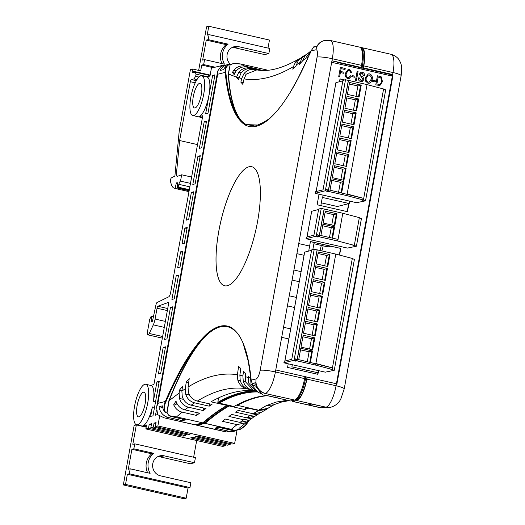 <?xml version="1.0" encoding="UTF-8"?>
<svg xmlns="http://www.w3.org/2000/svg" width="525" height="525" viewBox="0 0 525 525"><rect width="100%" height="100%" fill="white"/><g stroke="black" fill="none" stroke-linecap="round" stroke-linejoin="round"><path stroke-width="0.79" d="M224.661 285.784A61.058 18.034 102.8 0 1 219.686 226.649A61.058 18.034 102.8 0 1 249.027 166.779A61.058 18.034 102.8 0 1 251.751 166.714A61.058 18.034 102.8 0 1 256.738 225.835A61.058 18.034 102.8 0 1 227.391 285.718A61.058 18.034 102.8 0 1 224.648 285.784A61.058 18.034 102.8 0 1 219.66 226.656A61.058 18.034 102.8 0 1 249.007 166.773A61.058 18.034 102.8 0 1 251.757 166.714M267.435 70.265A596.321 176.118 102.8 0 1 266.903 69.976L240.706 64.017L244.952 66.183C240.417 65.356 236.663 66.747 233.704 70.376L232.411 72.47L234.137 74.596L235.928 71.308C238.882 67.692 242.629 66.308 247.177 67.134L249.992 68.165C245.464 67.325 241.723 68.709 238.75 72.312L236.48 77.287L238.429 79.459L241.041 72.995C243.994 69.398 247.741 68.02 252.276 68.854L256.147 69.792M243.187 82.701L240.863 82.176L241.697 78.481L243.935 73.69L246.205 74.209L243.935 73.69C246.901 70.101 250.648 68.729 255.163 69.569L254.947 69.523M252.276 68.854L256.679 69.858M249.992 68.165L258.74 70.153M247.177 67.134L261.417 70.376M261.621 70.383A596.321 176.118 102.8 0 1 259.547 69.51L259.468 69.93M244.952 66.183L259.547 69.51M315.217 46.83L313.622 46.994L311.062 51.023L307.105 59.627C294.551 87.793 281.892 107.592 269.128 119.031C260.105 126.656 252.118 128.645 245.155 124.989C234.623 118.118 227.955 100.577 225.153 72.378C224.72 69.195 225.678 66.708 228.027 64.916A12.213 11.537 76 0 0 223.519 69.628L220.159 70.468A12.213 11.537 -104 0 1 227.41 64.654A12.213 11.537 -104 0 1 231.217 64.391M306.193 54.462L302.046 57.822L303.542 58.163L302.046 57.822L299.434 64.293L302.656 60.834L304.933 55.86L310.885 50.964L306.784 56.536L310.223 53.123M324.227 40.583A12.213 11.537 76 0 0 324.096 40.615A12.213 11.537 76 0 0 316.844 46.43L313.478 47.263A12.213 11.537 -104 0 1 313.622 46.994L314.265 46.613M311.148 50.84L315.925 49.816A12.213 11.537 -104 0 1 324.358 40.55L324.096 40.615M262.454 123.559L259.192 125.068L245.621 124.596L241.598 121.478C234.111 112.954 229.668 97.099 228.257 73.927L230.081 65.061L228.519 73.835C229.917 96.961 234.36 112.796 241.841 121.341L245.805 124.451L255.216 126.046L266.129 121.222M230.081 65.061L228.782 64.765C226.301 66.465 225.31 68.919 225.809 72.115C228.172 95.911 233.435 112.37 241.598 121.478L241.841 121.341M237.051 63.486L240.706 64.017L232.982 63.538L238.002 63.578M233.198 63.499L230.304 64.995M227.41 64.654L220.868 66.531L217.698 71.092L217.691 74.235L157.887 403.325L165.336 401.474L165.867 401.894C164.122 405.589 164.01 409.152 165.526 412.598L166.838 412.893L168.827 400.91C179.196 374.095 190.24 353.673 201.948 339.629L207.565 333.998C216.398 326.287 224.365 324.306 231.466 328.053L231.623 328.138C236.027 330.599 239.774 335.429 242.865 342.641L248.213 361.042L251.153 380.297A0.512 0.374 173 0 0 251.226 380.454M228.782 64.765L228.027 64.916M217.691 74.235L225.153 72.378A0.512 0.387 -8.1 0 1 225.809 72.115M233.146 63.499L236.952 63.479M250.287 389.537L249.145 389.274C244.689 388.08 241.723 385.179 240.24 380.579L239.859 375.191L240.778 368.557L238.593 366.325L237.425 374.745L237.812 380.12L240.273 380.684L237.812 380.12C239.269 384.674 242.202 387.562 246.619 388.789L244.138 388.441C229.346 386.708 213.747 390.922 197.334 401.087C192.885 399.892 189.919 396.992 188.436 392.398L188.048 387.023L189.217 378.604L186.231 382.115L185.312 388.749L185.692 394.137L189.492 395.003L185.692 394.137C187.169 398.731 190.135 401.632 194.598 402.839L191.152 405.188C186.697 403.981 183.73 401.08 182.254 396.467L181.873 391.066L182.503 386.505L179.524 390.016L179.104 393.048L179.484 398.462C180.948 403.069 183.914 405.976 188.383 407.197L184.892 409.861C180.429 408.653 177.463 405.733 175.993 401.107L173.677 404.768C175.357 408.647 178.159 411.101 182.083 412.132L176.558 416.883L202.762 422.848L195.07 424.758A8.348 2.467 102.8 0 1 194.696 424.764L164.108 417.808L195.07 424.758M176.558 416.883L172.968 416.351L171.754 416.653L185.784 419.842L182.424 420.683L168.394 417.487A12.213 11.537 -104 0 1 159.055 406.691L162.415 405.858A12.213 11.537 76 0 0 164.889 412.125C163.511 408.68 163.662 405.129 165.336 401.474C179.163 369.108 193.141 346.441 207.27 333.46C216.293 325.835 224.28 323.846 231.243 327.502C241.822 334.373 248.469 351.914 251.186 380.126L252.571 384.707A12.213 11.537 -104 0 1 252.381 383.486L255.741 382.653A12.213 11.537 76 0 0 265.079 393.448L279.11 396.644L275.75 397.477L264.456 395.03L290.653 400.995L294.532 400.03A20.35 6.011 102.8 0 0 304.598 378.597L304.959 376.615L275.763 369.967L275.402 371.956L304.598 378.597M235.889 331.459L231.558 328.263C224.398 324.476 216.438 326.458 207.683 334.202L202.132 339.852C190.431 353.87 179.399 374.279 169.037 401.067L167.022 413.05L169.083 415.682L172.968 416.351M169.083 415.682A12.213 11.537 76 0 0 171.754 416.653M164.108 417.808L157.605 414.645L156.601 407.275L157.887 403.325M164.889 412.125L165.526 412.598M253.089 385.396L252.571 384.707L253.089 385.396L255.563 385.96L261.765 394.045L257.867 392.109L251.002 384.011L250.622 378.571L248.437 376.346L248.64 383.047L255.964 391.322L256.863 391.63M262.723 394.511L261.765 394.045M256.121 378.899A8.144 2.402 -77.2 0 0 260.151 370.328A12.213 1.719 10.3 0 1 275.402 371.956A20.35 6.011 102.8 0 1 265.335 393.383A12.213 11.537 76 0 1 256.121 378.899L251.186 380.126A0.512 0.374 173 0 0 251.153 380.297L252.689 385.028M255.964 391.322L253.582 390.469L245.661 382.01L245.28 376.596L245.7 373.564L243.515 371.339L242.878 375.9L243.265 381.301L245.615 381.839L243.265 381.301C244.729 385.901 247.695 388.808 252.164 390.016L252.696 390.141M238.75 72.312L241.146 72.857L238.75 72.312M233.704 70.376L236.217 70.947L233.704 70.376M361.121 48.438A19.537 5.768 102.8 0 1 362.401 65.691L362.04 67.672L362.401 65.691A19.537 5.768 -77.2 0 0 361.121 48.438M260.151 370.328L317.074 57.1A12.213 1.719 10.3 0 1 332.325 58.728L361.522 65.369A20.35 6.011 102.8 0 0 359.579 47.132L330.376 40.484A20.35 6.011 102.8 0 1 332.325 58.728L331.964 60.71L362.04 67.672L361.266 67.869L361.062 68.992L361.266 67.869L337.706 62.508M306.338 370.132L306.062 371.621L306.338 370.132M325.493 407.197L321.267 407.84L308.359 404.9L311.719 404.066L326.005 407.19A20.35 6.011 -77.2 0 0 336.072 385.763L336.433 383.775L307.237 377.134L306.613 379.181L305.478 378.919L305.839 376.937L304.94 376.733L306.974 377.199L305.839 376.937L305.478 378.919A19.537 5.768 102.8 0 1 295.818 399.492A19.537 5.768 -77.2 0 0 305.478 378.919L304.579 378.715M361.522 65.369L361.161 67.351M246.619 388.789L252.866 390.213M252.164 390.016L249.145 389.274M254.782 390.882A596.321 176.118 -77.2 0 0 210.978 401.822L226.905 405.444A596.321 176.118 102.8 0 0 202.762 422.848M182.083 412.132L196.658 415.446A596.321 176.118 102.8 0 1 199.533 413.195L184.892 409.861M188.383 407.197L203.123 410.55A596.321 176.118 102.8 0 1 205.951 408.555L191.152 405.188M194.598 402.839L209.213 406.166A596.321 176.118 102.8 0 1 211.995 404.427L197.334 401.087M227.003 404.906L226.905 405.444M173.677 404.768L174.91 405.051L176.708 403.036M177.384 404.309L175.882 403.968L177.384 404.309M183.474 399.367L179.484 398.462L183.474 399.367M228.992 405.359A597.109 176.354 -77.2 0 0 205.15 422.579L203.109 422.546L204.015 422.317A597.352 176.42 102.8 0 1 227.85 405.097A597.109 176.354 -77.2 0 0 204.015 422.317L203.503 422.205M331.944 60.828L337.772 62.153L337.503 63.63M300.221 58.308L295.647 61.845L297.196 62.199L295.647 61.845L293.416 66.623L292.825 69.254L296.048 65.796L298.476 60.126L301.468 57.402L304.782 55.263M159.055 406.691L162.711 407.525M182.7 419.14L182.424 420.683M188.652 382.666L186.231 382.115M181.939 390.567L179.524 390.016M234.832 73.021L232.411 72.47M238.796 77.818L236.48 77.287M240.863 82.176L242.812 84.348L244.046 78.901L246.271 74.123L256.85 69.884C268.308 72.115 282.312 68.486 298.863 58.99M331.964 60.71L275.763 369.967L331.675 62.304L392.831 76.223L336.919 383.887L275.763 369.967M343.691 79.846L343.619 80.233M322.291 197.59L320.834 205.61M314.134 242.491L312.841 249.585M197.164 412.657L196.658 415.446M203.582 408.017L203.123 410.55M209.626 403.883L209.213 406.166M276.025 395.942L275.75 397.477M252.381 383.486L256.036 384.32M307.716 59.017L307.105 59.627M307.099 59.673L307.709 59.056M266.877 69.969L240.693 64.011M292.248 364.954L291.9 366.85L318.445 372.888L318.793 370.991M333.972 197.853L339.071 199.014M321.333 202.853L337.332 206.496L348.666 203.674M323.065 195.372L322.678 197.498L349.223 203.536L349.611 201.416M379.923 85.483L375.775 84.866L377.423 75.803L381.216 76.84L382.462 81.618L379.923 85.483L375.775 84.866L377.423 75.803M362.165 81.598L360.754 81.572C358.949 81.034 358.168 79.793 358.411 77.851L359.336 77.936L361.023 80.528L362.001 80.548L363.057 79.373L359.317 74.143L361.003 72.214L362.283 72.233C363.917 72.693 364.645 73.795 364.455 75.547L363.53 75.462L362.119 73.297L361.174 73.277L360.216 74.373L360.334 75.357L363.018 77.083L363.963 79.551L362.171 81.598L360.754 81.572C358.949 81.034 358.168 79.793 358.411 77.851M356.409 80.456L355.51 80.253L357.158 71.19L358.063 71.393L356.409 80.456L355.51 80.253L357.158 71.19M354.762 77.267L352.058 76.65L352.255 75.587L354.959 76.204L354.769 77.26L352.058 76.65M348.823 77.556L350.457 75.797L351.317 76.237L349.053 78.625L347.799 78.619C345.601 77.602 344.807 75.79 345.424 73.178L348.219 69.339L349.578 69.339L351.848 72.68L350.903 72.706L349.342 70.389L348.331 70.383L346.329 73.382C345.798 75.337 346.349 76.729 347.97 77.556L348.823 77.556L350.464 75.79M339.636 76.643L338.737 76.433L340.384 67.371L345.227 68.473L345.037 69.53L341.092 68.637L340.581 71.459L343.96 72.227L343.763 73.29L340.39 72.522L339.636 76.643L338.737 76.433L340.384 67.371M348.948 203.477L347.458 211.673L317.12 204.77L318.997 194.447M344.728 79.957L339.997 78.881L339.485 81.697M310.419 241.644L340.777 248.43L310.439 241.526L308.707 251.048L309.612 246.061L298.732 243.58L296.901 253.654L304.054 255.281M340.777 248.43L339.57 255.084M318.17 372.829L317.901 374.318L287.562 367.415L288.179 364.022M369.331 83.206L367.933 83.199L365.63 81.198L365.315 77.89L368.235 73.9L369.626 73.9C371.89 74.911 372.75 76.722 372.205 79.341L370.735 82.399L369.331 83.206L367.927 83.199L365.636 81.198L365.321 77.89L368.235 73.9M375.25 81.926L372.547 81.309L372.743 80.253L375.447 80.87L375.25 81.926L372.547 81.309L372.743 80.253M348.712 203.418L347.222 211.621M344.466 80.023L339.977 78.999M340.522 248.496L339.334 255.019M317.933 372.776L317.664 374.266M343.763 73.29L340.39 72.522M345.037 69.53L341.092 68.637M351.848 72.68L350.903 72.706L349.348 70.389L348.331 70.383M349.053 78.625L347.799 78.619C345.601 77.602 344.807 75.79 345.43 73.172L348.226 69.339M352.065 76.65L352.255 75.587M364.455 75.547L363.53 75.462L362.125 73.297L361.174 73.277M362.001 80.548L363.057 79.373L359.317 74.143L361.003 72.214M366.22 78.107C365.807 80.049 366.437 81.388 368.117 82.143L369.127 82.143L371.313 79.111L371.306 76.978L369.442 74.963L368.379 74.963L366.22 78.107M369.127 82.143L371.306 79.111L371.306 76.978L369.436 74.963L368.373 74.963M376.871 84.007L379.752 84.413L380.815 83.534L381.563 81.395L380.848 77.871L378.131 77.063L376.871 84.007M379.746 84.413L380.815 83.534L381.563 81.395L380.842 77.871L378.131 77.063M299.25 281.715L292.097 280.088L293.928 270.014L301.081 271.648M294.564 307.499L287.411 305.872L289.242 295.798L296.395 297.426M288.848 338.966L281.689 337.339L283.52 327.272L290.679 328.899M321.871 250.917A26.867 7.934 -77.2 0 0 323.197 245.851M391.394 75.895L391.604 74.773L361.266 67.869L363.438 67.869L363.799 65.888A20.35 6.011 -77.2 0 0 361.85 47.65A20.35 6.011 -77.2 0 0 360.938 47.67L360.609 47.749M319.115 407.466L292.93 401.507L321.497 407.866L292.95 401.507L296.809 400.549A20.35 6.011 -77.2 0 0 306.876 379.116L307.237 377.134M325.749 407.256A12.213 11.537 76 0 0 330.855 407.21A12.213 11.537 76 0 0 330.986 407.177M232.424 430.461L233.592 430.165L235.108 430.736A12.213 11.537 76 0 1 232.424 430.461L218.393 427.265L215.033 428.098L229.064 431.294A12.213 11.537 -104 0 0 234.17 431.248L231.715 431.858L226.478 431.937L229.064 431.294M238.337 429.201A12.213 11.537 -104 0 1 234.17 431.248M252.945 413.739L258.668 410.537L247.846 408.076A596.321 176.118 102.8 0 0 245.103 409.592L229.176 405.963A596.321 176.118 -77.2 0 0 205.058 423.347L231.256 429.312L237.057 424.64L222.462 421.319A596.321 176.118 -77.2 0 1 225.337 419.068L240.004 422.408L243.646 419.77L228.913 416.417A596.321 176.118 -77.2 0 1 231.742 414.422L246.533 417.788L250.11 415.472L235.495 412.145A596.321 176.118 -77.2 0 1 238.278 410.406L252.945 413.739L260.958 412.486L266.188 409.572L258.668 410.537M292.917 401.5A596.321 176.118 -77.2 0 0 291.559 400.772M245.536 407.203L245.103 409.592M247.912 407.741L247.846 408.076M268.629 407.84L266.188 409.572M240.68 427.009L239.124 428.321M238.225 429.174L239.525 429.47C243.751 427.33 246.691 424.397 248.351 420.663M231.217 429.332L233.769 430.159A0.512 0.466 -60.1 0 1 233.592 430.165L205.058 423.347M197.282 425.289L226.478 431.937A8.144 2.402 102.8 0 1 226.111 431.944L196.914 425.303A8.144 2.402 102.8 0 0 197.282 425.289L205.019 423.367M233.769 430.159L235.325 430.697L238.002 429.24M243.646 419.77L252.348 418.058L253.621 417.021M252.348 418.058L248.935 420.518L240.004 422.408M237.057 424.64L246.159 422.612L247.465 421.437M248.771 420.453C247.157 424.148 244.322 427.101 240.279 429.319L239.525 429.47M248.758 420.558L245.812 425.047L240.279 429.319M391.604 74.773L392.634 74.517L363.438 67.869M229.176 405.963L229.274 405.425M336.433 383.775L392.995 72.535L363.799 65.888M250.11 415.472L258.353 414.074L259.599 413.175M258.353 414.081L255.038 416.22L246.533 417.788M321.3 245.418A26.867 7.934 102.8 0 1 319.974 250.484M195.615 424.627L196.298 424.777A8.144 2.402 102.8 0 0 196.914 425.303M205.15 422.579L196.298 424.777M363.182 67.935L363.536 65.953A19.537 5.768 -77.2 0 0 361.673 48.444L361.036 48.3M292.418 400.555L296.953 399.755A19.537 5.768 -77.2 0 0 306.613 379.181M267.98 408.306L258.641 410.183L236.48 405.136M237.326 405.333A596.334 176.124 102.8 0 1 256.627 397.589A596.321 176.118 102.8 0 1 267.402 395.699A596.334 176.124 102.8 0 0 256.627 397.589A596.321 176.118 102.8 0 0 237.326 405.333M258.641 410.183L266.267 405.648L276.235 402.052L287.483 400.273M266.628 395.528A602.831 178.041 -77.2 0 0 233.999 406.501L219.207 403.134L219.352 402.334A597.148 176.361 102.8 0 1 255.504 391.145M218.603 397.865L217.803 402.314L219.299 402.649M217.803 402.314A597.148 176.361 102.8 0 1 254.756 390.876M288.98 400.614L286.716 400.319M267.98 408.299L273.86 404.814L266.267 405.648M257.499 391.945A602.831 178.041 -77.2 0 0 219.207 403.134M361.115 85.168L359.093 96.272L358.575 96.403L360.596 85.293L361.239 85.135L349.571 82.478L347.412 94.375L359.08 97.027L361.239 85.135M356.002 96.331L357.879 85.969L349.296 84.013M345.509 79.761L325.625 189.197L328.394 190.24L348.357 80.41L345.509 79.761L342.923 80.404L323.039 189.84L315.545 191.704L315.151 193.351L356.587 202.696L365.538 200.826L363.307 200.025M346.874 195.622L367.047 84.604L383.591 88.981L363.418 199.999L346.874 195.622L328.309 191.395L326.891 191.658L327.666 191.441L325.336 190.778L315.256 193.285M363.274 200.228L361.994 200.353L363.418 199.999M383.545 89.237L385.704 89.808L365.538 200.826M327.856 190.378L328.394 190.24M367.047 84.604L348.482 80.377L328.309 191.395M357.879 85.969L360.596 85.293M347.156 194.04L363.707 198.417L328.598 189.814L330.008 190.135L332.062 178.828L343.731 181.486L341.677 192.793M344.892 108.248L356.56 110.906L358.719 99.015L347.051 96.357L344.892 108.248M342.366 122.128L354.034 124.786L356.199 112.888L344.531 110.23L342.366 122.128M339.846 136.008L351.514 138.659L353.679 126.768L342.005 124.11L339.846 136.008M337.326 149.881L348.994 152.539L351.153 140.641L339.485 137.99L337.326 149.881M334.799 163.761L346.474 166.418L348.633 154.521L336.965 151.863L334.799 163.761M332.279 177.64L343.947 180.292L346.113 168.4L334.445 165.743L332.279 177.64M342.845 80.857L335.941 82.642M326.845 191.126L327.134 189.538L325.625 189.197L325.336 190.778M358.595 99.041L356.573 110.152L356.055 110.276L358.076 99.172L358.719 99.015M353.476 110.204L355.359 99.848L346.769 97.893M355.359 99.848L358.076 99.172M356.068 112.921L354.053 124.025L353.535 124.156L355.55 113.052L356.199 112.888M350.956 124.084L352.839 113.722L344.249 111.772M352.839 113.722L355.55 113.052M353.548 126.801L351.527 137.904L351.015 138.036L353.03 126.925L353.679 126.768M348.436 137.957L350.313 127.601L341.729 125.646M350.313 127.601L353.03 126.925M351.028 140.674L349.007 151.784L348.488 151.909L350.51 140.805L351.153 140.641M345.909 151.837L347.793 141.481L339.209 139.525M347.793 141.481L350.51 140.805M348.502 154.553L346.487 165.657L345.968 165.788L347.99 154.685L348.633 154.521M343.389 165.716L345.273 155.354L336.683 153.405M345.273 155.354L347.99 154.685M345.982 168.433L343.967 179.537L343.448 179.662L345.463 168.558L346.113 168.4M340.869 179.589L342.753 169.234L334.162 167.278M342.753 169.234L345.463 168.558M341.558 192.76L343.731 181.486M341.086 192.655L343.087 181.65L343.56 181.755M338.599 192.091L340.371 182.319L343.087 181.65M340.371 182.319L331.787 180.37M327.108 189.952L327.817 190.293M315.151 193.351L315.545 191.704M329.844 254.645L327.823 265.748L327.305 265.88L329.326 254.769L329.969 254.612L318.301 251.954L316.142 263.852L327.81 266.503L329.969 254.612M324.726 265.808L326.609 255.445L318.025 253.49M314.239 249.237L294.354 358.673L297.124 359.717L317.087 249.887L314.239 249.237L311.653 249.88L291.769 359.317L284.274 361.18L283.881 362.827L325.316 372.166L334.261 370.302L332.036 369.502M315.604 365.098L335.777 254.08L352.321 258.457L332.148 369.475L315.604 365.098L297.038 360.872L295.621 361.134L296.395 360.918L294.066 360.255L283.986 362.762M332.003 369.705L330.724 369.83L332.148 369.475M352.275 258.713L354.428 259.284L334.261 370.302M296.586 359.855L297.124 359.717M335.777 254.08L317.212 249.854L297.038 360.872M326.609 255.445L329.326 254.769M315.886 363.517L332.437 367.894L297.327 359.29L298.738 359.612L300.792 348.305L312.46 350.962L310.406 362.27M313.615 277.725L325.29 280.383L327.449 268.492L315.781 265.834L313.615 277.725M311.095 291.605L322.763 294.262L324.929 282.365L313.261 279.707L311.095 291.605M308.575 305.484L320.243 308.136L322.402 296.244L310.734 293.587L308.575 305.484M306.055 319.358L317.723 322.015L319.882 310.118L308.214 307.466L306.055 319.358M303.529 333.237L315.203 335.895L317.363 323.997L305.694 321.339L303.529 333.237M301.009 347.11L312.677 349.768L314.842 337.877L303.168 335.219L301.009 347.11M311.574 250.333L304.671 252.118M295.575 360.603L295.864 359.015L294.354 358.673L294.066 360.255M327.318 268.518L325.303 279.628L324.785 279.753L326.806 268.649L327.449 268.492M322.206 279.681L324.089 269.325L315.499 267.369M324.089 269.325L326.806 268.649M324.798 282.397L322.783 293.501L322.265 293.632L324.279 282.529L324.929 282.365M319.686 293.56L321.569 283.198L312.979 281.249M321.569 283.198L324.279 282.529M322.278 296.277L320.257 307.381L319.745 307.512L321.759 296.402L322.402 296.244M317.166 307.433L319.043 297.078L310.459 295.122M319.043 297.078L321.759 296.402M319.758 310.15L317.737 321.261L317.218 321.385L319.239 310.282L319.882 310.118M314.639 321.313L316.522 310.957L307.932 309.002M316.522 310.957L319.239 310.282M317.231 324.03L315.217 335.134L314.698 335.265L316.713 324.155L317.363 323.997M312.119 335.193L314.002 324.831L305.412 322.882M314.002 324.831L316.713 324.155M314.711 337.91L312.69 349.013L312.178 349.138L314.193 338.034L314.842 337.877M309.599 349.066L311.483 338.71L302.892 336.755M311.483 338.71L314.193 338.034M310.288 362.237L312.46 350.962M309.816 362.132L311.817 351.127L312.29 351.232M307.328 361.567L309.1 351.796L311.817 351.127M309.1 351.796L300.51 349.847M295.838 359.428L296.546 359.769M283.881 362.827L284.274 361.18M336.866 213.819L334.845 224.923L334.333 225.054L336.348 213.944L336.998 213.787L325.323 211.129L323.164 223.027L334.832 225.678L336.998 213.787M331.754 224.976L333.631 214.62L325.047 212.664M321.261 208.412L316.509 234.583L319.279 235.627L324.109 209.062L321.261 208.412L318.675 209.055L313.924 235.226L306.429 237.09L306.036 238.737L347.471 248.082L356.416 246.218L354.191 245.418M332.443 238.153L334.615 226.872L332.561 238.179L338.048 239.426L342.805 213.255L359.343 217.632L354.303 245.385L337.752 241.008L319.193 236.782L317.776 237.044L318.55 236.827L316.221 236.165L306.141 238.672M354.158 245.615L352.879 245.739L354.303 245.385M359.297 217.888L361.456 218.459L356.416 246.218M318.741 235.764L319.279 235.627M342.805 213.255L324.233 209.029L319.193 236.782M333.631 214.62L336.348 213.944M337.752 241.008L338.041 239.426L319.482 235.2L320.893 235.522L322.947 224.214L334.615 226.872M318.596 209.508L311.692 211.293M317.73 236.512L318.019 234.931L316.509 234.583L316.221 236.165M330.638 246.245L328.309 246.829L326.773 246.665L313.904 243.731M315.092 242.707L314.042 242.97M331.971 238.042L333.972 227.036L334.445 227.141M329.483 237.477L331.255 227.706L333.972 227.036M331.255 227.706L322.665 225.757M317.993 235.338L318.701 235.679M306.036 238.737L306.429 237.09M143.384 392.241A12.62 3.728 102.8 0 1 143.955 392.227A12.62 3.728 102.8 0 1 144.985 404.447A12.62 3.728 102.8 0 1 138.922 416.824A12.62 3.728 102.8 0 1 138.351 416.837A12.62 3.728 102.8 0 1 137.32 404.617A12.62 3.728 102.8 0 1 143.384 392.241M199.52 83.377A12.62 3.728 102.8 0 1 200.084 83.363A12.62 3.728 102.8 0 1 201.114 95.583A12.62 3.728 102.8 0 1 195.051 107.96A12.62 3.728 102.8 0 1 194.486 107.973A12.62 3.728 102.8 0 1 193.456 95.753A12.62 3.728 102.8 0 1 199.52 83.377M193.679 115.493A20.35 6.011 102.8 0 1 192.767 115.513A20.35 6.011 102.8 0 1 191.107 95.799A20.35 6.011 102.8 0 1 200.885 75.843A20.35 6.011 102.8 0 1 201.797 75.823A20.35 6.011 102.8 0 1 203.464 95.53A20.35 6.011 102.8 0 1 193.679 115.493M150.55 385.383L153.917 384.536L168.538 304.047A2.034 0.604 -77.2 0 0 168.381 302.446L157.815 306.259A1.772 0.525 -77.2 0 0 157.054 308.228L155.078 319.069A8.144 2.402 102.8 0 1 153.307 324.863L149.264 333.473A4.069 1.201 102.8 0 1 148.135 334.865A4.069 1.201 102.8 0 1 147.952 334.871A4.069 1.201 102.8 0 1 147.564 331.223L149.723 319.325L151.187 316.214L153.641 316.772M137.478 424.751A20.757 6.129 102.8 0 1 136.546 424.777A20.757 6.129 102.8 0 1 134.853 404.67A20.757 6.129 102.8 0 1 144.828 384.313A20.757 6.129 102.8 0 1 145.76 384.293A20.757 6.129 102.8 0 1 147.453 404.394A20.757 6.129 102.8 0 1 137.478 424.751M157.854 456.632A10.27 9.706 -104 0 1 160.02 456.862L190.358 463.765L194.493 462.735L164.161 455.831A10.27 9.706 76 0 0 159.862 455.871A10.27 9.706 76 0 0 152.604 465.924A10.27 9.706 76 0 0 160.519 475.847L190.857 482.751L189.978 487.574L188.042 488.053L127.372 474.246L125.528 484.398L186.198 498.205L188.042 488.053M186.198 498.205L183.999 498.75L123.329 484.942L134.138 425.467L136.336 424.922L132.805 444.327L134.748 443.842L195.418 457.649L194.493 462.735M193.64 457.249L196.685 440.508M146.173 427.16L136.336 424.922M159.659 416.089L157.868 425.952L155.347 426.582L156.069 422.612L154.068 423.111L153.346 427.074L150.826 427.704L151.548 423.741L149.218 424.318L148.496 428.282L145.852 428.938L146.567 424.974L142.695 425.939A20.757 6.129 -77.2 0 0 152.381 406.921L154.514 407.407M155.538 401.756L153.405 401.271A20.757 6.129 -77.2 0 0 150.97 385.475L145.76 384.293M153.405 401.271L156.929 381.892L159.259 381.314L152.985 415.807L150.662 416.391L152.381 406.921M156.929 381.892L159.062 382.377M157.868 425.952L234.655 443.428L232.135 444.052L197.538 436.177L195.53 436.675L230.134 444.55L227.614 445.18L193.01 437.305L190.687 437.883L225.284 445.758L222.633 446.414L145.852 428.938M225.481 444.695L225.284 445.758M230.298 443.638L230.134 444.55M237.083 430.06L234.655 443.428M206.581 76.906L209.98 76.066L211.418 68.132L223.44 65.146L224.483 65.382M223.44 65.146L223.348 65.664M151.187 316.214L151.653 316.529L151.161 321.622L152.453 321.3L155.846 305.347A2.848 0.84 102.8 0 1 156.916 302.59L168.728 296.828A4.069 1.201 -77.2 0 0 170.632 292.582L202.775 115.71L198.896 116.675A20.35 6.011 -77.2 0 0 208.674 96.718A20.35 6.011 -77.2 0 0 207.014 77.004L201.797 75.823M151.653 316.529L153.595 316.969M157.054 308.228L167.357 310.577M157.815 306.259L167.731 308.516M155.347 426.582L189.952 434.451L187.95 434.949L153.346 427.074M150.826 427.704L185.43 435.579L183.1 436.157L148.496 428.282M183.291 435.094L183.1 436.157M149.218 424.318L151.351 424.804M188.114 434.037L187.95 434.949M154.068 423.111L155.905 423.531M157.539 414.527L155.505 415.183L156.398 410.281M158.373 373.964L163.196 347.399L165.526 346.822L160.696 373.387L158.373 373.964M164.64 339.472L170.474 307.355L172.804 306.777L166.963 338.887L164.64 339.472M171.918 299.421L176.243 275.632L178.566 275.054L174.241 298.843L171.918 299.421M177.68 267.704L180.561 251.843L182.89 251.265L180.009 267.127L177.68 267.704M182.004 243.915L184.885 228.053L187.215 227.476L184.334 243.338L182.004 243.915M186.329 220.126L191.369 192.373L193.699 191.789L188.652 219.548L186.329 220.126M192.813 184.439L197.932 156.286L200.255 155.708L195.143 183.862L192.813 184.439M199.369 148.358L204.199 121.793L206.522 121.216L201.698 147.781L199.369 148.358M205.636 113.866L212.625 75.403L214.955 74.826L207.966 113.288L205.636 113.866M212.625 75.403L214.758 75.889M204.199 121.793L206.332 122.279M197.932 156.286L200.064 156.772M191.369 192.373L193.502 192.852M184.885 228.053L187.018 228.539M180.561 251.843L182.693 252.328M176.243 275.632L178.375 276.117M170.474 307.355L172.607 307.84M163.196 347.399L165.329 347.885M125.528 484.398L123.329 484.942M189.978 487.574L129.308 473.767L127.372 474.246M129.308 473.767L130.213 468.812L128.271 469.291L131.906 449.282L133.849 448.796L134.748 443.842M147.623 472.769A15.356 14.516 -104 0 1 151.804 453.81L131.906 449.282M130.213 468.812L150.104 473.34A15.356 14.516 -104 0 1 153.74 453.324L151.804 453.81M153.74 453.324L133.849 448.796M179.629 140.536L176.223 175.803L177.358 176.361L181.663 174.792L180.515 181.125A4.069 1.201 -77.2 0 0 178.848 184.327L178.106 187.143L177.233 188.048L177.745 182.792L176.38 182.844L175.094 188.468L173.112 187.635L171.511 185.2L170.441 181.328A2.034 0.604 102.8 0 1 170.658 179.281A2.034 0.604 102.8 0 1 171.452 177.831L174.884 176.137L179.215 131.243L190.424 69.569L192.623 69.024L192.262 71.006A2.034 0.604 -77.2 0 0 192.458 72.831A2.034 0.604 -77.2 0 0 192.55 72.824L195.182 72.174L196.055 74.137L195.661 76.302L193.955 78.914L191.323 79.564A2.034 0.604 -77.2 0 0 190.319 81.71L179.629 140.536L197.525 144.605M176.223 175.803L177.863 176.177M192.623 69.024L200.681 70.855L201.731 65.067L213.229 67.686M198.667 70.396L206.588 26.795L208.786 26.25L207.172 35.149L209.107 34.663L269.778 48.471L268.853 53.557L264.718 54.587L234.38 47.683A10.27 9.706 -104 0 0 232.214 47.447M175.094 188.468L188.974 191.625M177.233 188.048L189.131 190.759M180.515 181.125L190.477 183.389M181.663 174.792L191.625 177.056M193.955 78.914L196.98 79.603M195.661 76.302L198.962 77.05M196.055 74.137L207.368 76.716M195.182 72.174L210.072 75.561M221.983 63.591A15.356 14.516 -104 0 1 226.163 44.632L206.266 40.103L202.63 60.112L204.573 59.627L224.464 64.155A15.356 14.516 -104 0 1 228.106 44.146L226.163 44.632M228.106 44.146L208.208 39.618L206.266 40.103M208.208 39.618L209.107 34.663M215.165 67.2L203.667 64.588L201.731 65.067M203.667 64.588L204.573 59.627M267.999 48.064L269.456 40.057L208.786 26.25M230.455 64.339A10.27 9.706 -104 0 1 227.194 54.167A10.27 9.706 -104 0 1 234.222 46.692A10.27 9.706 -104 0 1 238.521 46.653L268.853 53.557M308.543 56.431L302.689 60.677M236.512 77.129L228.257 73.927M168.394 417.487L165.874 418.117M202.132 339.852L201.948 339.629C189.663 353.673 177.634 374.423 165.867 401.894M168.827 400.91L179.104 393.048M265.079 393.448L294.532 400.03M250.602 378.551L250.957 378.702M245.28 376.596L248.259 377.613M317.074 57.1A8.144 2.402 -77.2 0 0 315.925 49.816M299.814 62.626L296.244 64.916M293.416 66.623C275.513 77.129 259.055 81.218 244.046 78.901M241.697 78.481L238.803 77.798M181.873 391.066L185.312 388.749M188.048 387.023C205.413 376.399 221.872 372.304 237.425 374.745M239.859 375.191L242.878 375.9M295.687 399.466L296.953 399.755M361.502 65.487L363.536 65.953M269.128 119.031A0.512 0.453 -130.6 0 1 269.272 118.755L259.192 125.068M245.155 124.989A0.512 0.486 -61.6 0 1 245.621 124.596L245.805 124.451M207.27 333.46A0.512 0.453 49.4 0 0 207.565 333.998L207.683 334.202M231.243 327.502A0.512 0.486 118.4 0 0 231.466 328.053L231.558 328.263M330.855 407.21L331.118 407.151A12.213 11.537 -104 0 1 326.005 407.19L296.809 400.549M321.385 407.859L319.154 407.472M401.133 75.679A12.213 1.719 -169.7 0 0 392.995 72.535A20.35 6.011 -77.2 0 0 391.046 54.292C397.701 56.339 399.453 60.473 399.663 60.854C400.765 63.466 402.557 65.369 401.133 75.679L344.21 388.907A12.213 1.719 -169.7 0 0 336.072 385.763L306.876 379.116M226.111 431.944L231.715 431.858M289.229 400.667L288.743 400.719A12.922 12.193 -96.1 0 1 284.924 400.49M288.743 400.719L281.833 401.953L275.093 404.276A12.922 12.187 -113.1 0 1 267.94 404.913M335.954 82.569L316.148 191.553M304.677 252.046L284.878 361.029M311.706 211.221L307.027 236.939M198.896 116.675L202.453 117.488M149.264 333.473L162.638 336.518M142.695 425.939L146.245 426.753M153.307 324.863L164.305 327.37M155.078 319.069L165.388 321.412M164.161 455.831L160.02 456.862M176.183 183.238L177.667 183.579M176.38 182.844L177.706 183.146M177.772 187.786L189.203 190.385M178.106 187.143L189.328 189.696M178.848 184.327L189.847 186.834M190.319 81.71L195.241 82.832M191.323 79.564L196.324 80.706M192.262 71.006L210.157 75.075M238.521 46.653L234.38 47.683M313.733 46.837L311.076 50.918L307.178 59.423M330.376 40.484L324.358 40.55M217.698 71.092L156.601 407.275M307.184 59.378L297.957 78.435L290.909 91.133C283.546 103.458 276.334 112.665 269.272 118.755M238.967 428.452L246.159 422.612M391.046 54.292L361.85 47.65M344.21 388.907L340.784 399.066C340.023 400.358 338.054 404.887 331.118 407.151M275.093 404.276L273.65 404.906M316.109 191.566L335.908 82.602M327.882 190.253L327.666 191.441M284.839 361.042L304.638 252.079M296.605 359.73L296.395 360.918M306.987 236.952L311.66 211.247M318.76 235.64L318.55 236.827M202.407 117.705L192.767 115.513M146.206 426.976L136.546 424.777M147.952 334.871L162.35 338.146"/></g></svg>
